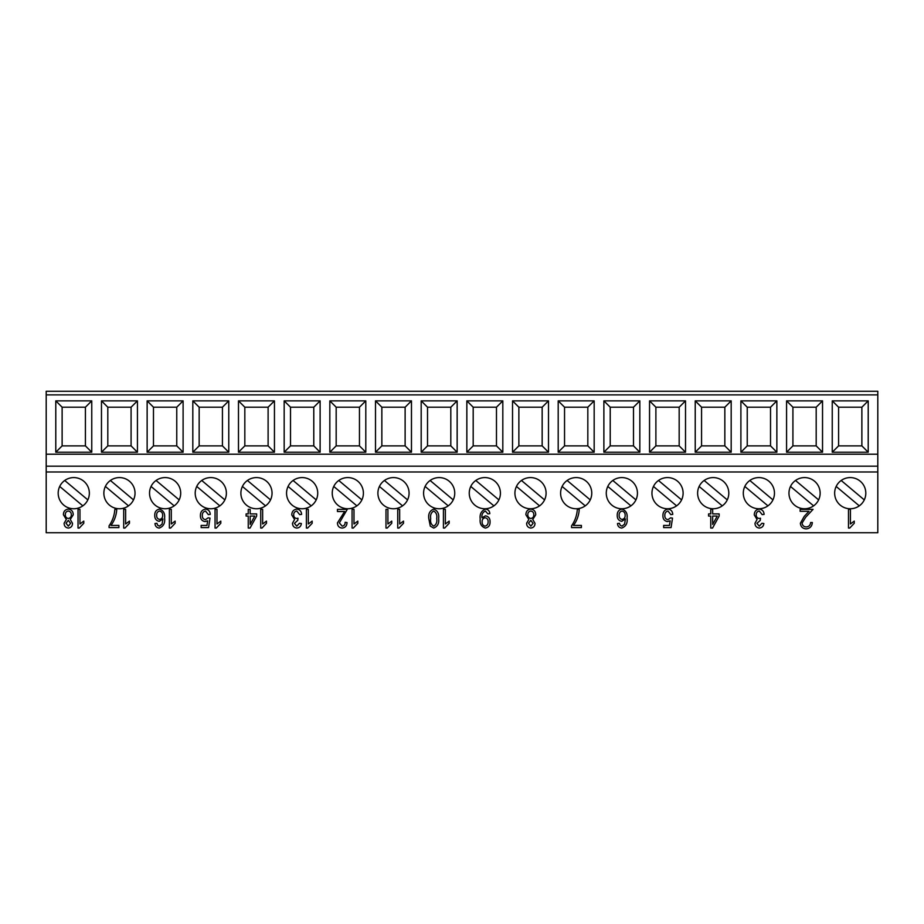 <?xml version="1.0" encoding="UTF-8"?>
<svg xmlns="http://www.w3.org/2000/svg" width="924" height="924" viewBox="0 0 924 924"><rect width="100%" height="100%" fill="white"/><g stroke="black" fill="none" stroke-linecap="round" stroke-linejoin="round"><path stroke-width="1.39" d="M73.77 477.581A15.581 15.581 0 0 0 58.189 493.173A15.581 15.581 0 0 0 73.77 508.754A15.581 15.581 0 0 0 89.351 493.173A15.581 15.581 0 0 0 73.77 477.581M119.45 477.581A15.581 15.581 0 0 0 103.858 493.173A15.581 15.581 0 0 0 119.45 508.754A15.581 15.581 0 0 0 135.031 493.173A15.581 15.581 0 0 0 119.45 477.581M179.187 499.884L156.064 480.48A15.581 15.581 0 0 0 151.051 486.451L174.174 505.855M165.119 477.581A15.581 15.581 0 0 0 149.538 493.173A15.581 15.581 0 0 0 165.119 508.754A15.581 15.581 0 0 0 180.7 493.173A15.581 15.581 0 0 0 165.119 477.581M210.799 477.581A15.581 15.581 0 0 0 195.207 493.173A15.581 15.581 0 0 0 210.799 508.754A15.581 15.581 0 0 0 226.38 493.173A15.581 15.581 0 0 0 210.799 477.581M256.468 477.581A15.581 15.581 0 0 0 240.887 493.173A15.581 15.581 0 0 0 256.468 508.754A15.581 15.581 0 0 0 272.049 493.173A15.581 15.581 0 0 0 256.468 477.581M302.136 477.581A15.581 15.581 0 0 0 286.555 493.173A15.581 15.581 0 0 0 302.136 508.754A15.581 15.581 0 0 0 317.729 493.173A15.581 15.581 0 0 0 302.136 477.581M347.817 477.581A15.581 15.581 0 0 0 332.236 493.173A15.581 15.581 0 0 0 347.817 508.754A15.581 15.581 0 0 0 363.398 493.173A15.581 15.581 0 0 0 347.817 477.581M407.553 499.884L384.43 480.48A15.581 15.581 0 0 0 379.429 486.451L402.541 505.855M393.485 477.581A15.581 15.581 0 0 0 377.904 493.173A15.581 15.581 0 0 0 393.485 508.754A15.581 15.581 0 0 0 409.078 493.173A15.581 15.581 0 0 0 393.485 477.581M439.166 477.581A15.581 15.581 0 0 0 423.585 493.173A15.581 15.581 0 0 0 439.166 508.754A15.581 15.581 0 0 0 454.747 493.173A15.581 15.581 0 0 0 439.166 477.581M484.834 477.581A15.581 15.581 0 0 0 469.253 493.173A15.581 15.581 0 0 0 484.834 508.754A15.581 15.581 0 0 0 500.427 493.173A15.581 15.581 0 0 0 484.834 477.581M544.571 499.884L521.459 480.48A15.581 15.581 0 0 0 516.447 486.451L539.57 505.855M530.515 477.581A15.581 15.581 0 0 0 514.922 493.173A15.581 15.581 0 0 0 530.515 508.754A15.581 15.581 0 0 0 546.096 493.173A15.581 15.581 0 0 0 530.515 477.581M576.183 477.581A15.581 15.581 0 0 0 560.602 493.173A15.581 15.581 0 0 0 576.183 508.754A15.581 15.581 0 0 0 591.764 493.173A15.581 15.581 0 0 0 576.183 477.581M635.92 499.884L612.808 480.48A15.581 15.581 0 0 0 607.796 486.451L630.919 505.855M621.864 477.581A15.581 15.581 0 0 0 606.271 493.173A15.581 15.581 0 0 0 621.864 508.754A15.581 15.581 0 0 0 637.444 493.173A15.581 15.581 0 0 0 621.864 477.581M667.532 477.581A15.581 15.581 0 0 0 651.951 493.173A15.581 15.581 0 0 0 667.532 508.754A15.581 15.581 0 0 0 683.113 493.173A15.581 15.581 0 0 0 667.532 477.581M713.212 477.581A15.581 15.581 0 0 0 697.62 493.173A15.581 15.581 0 0 0 713.212 508.754A15.581 15.581 0 0 0 728.793 493.173A15.581 15.581 0 0 0 713.212 477.581M758.881 477.581A15.581 15.581 0 0 0 743.3 493.173A15.581 15.581 0 0 0 758.881 508.754A15.581 15.581 0 0 0 774.462 493.173A15.581 15.581 0 0 0 758.881 477.581M804.55 477.581A15.581 15.581 0 0 0 788.969 493.173A15.581 15.581 0 0 0 804.55 508.754A15.581 15.581 0 0 0 820.142 493.173A15.581 15.581 0 0 0 804.55 477.581M850.23 477.581A15.581 15.581 0 0 0 834.649 493.173A15.581 15.581 0 0 0 850.23 508.754A15.581 15.581 0 0 0 865.811 493.173A15.581 15.581 0 0 0 850.23 477.581M46.2 532.732L46.2 471.979L877.8 471.979L877.8 532.732L46.2 532.732M877.8 471.979L877.8 391.268L46.2 391.268L46.2 471.979M836.162 486.451L859.285 505.855A15.581 15.581 0 0 0 864.286 499.884L841.175 480.48M46.2 454.204L877.8 454.204M55.786 400.866L55.786 452.217L91.753 452.217L91.753 400.866L55.786 400.866L62.127 407.207L85.412 407.207L91.753 400.866M375.502 400.866L375.502 452.217L411.469 452.217L411.469 400.866L375.502 400.866L381.855 407.207L405.128 407.207L411.469 400.866M284.165 400.866L284.165 452.217L320.12 452.217L320.12 400.866L284.165 400.866L290.506 407.207L313.779 407.207L320.12 400.866M192.816 400.866L192.816 452.217L228.771 452.217L228.771 400.866L192.816 400.866L199.157 407.207L222.43 407.207L228.771 400.866M101.467 400.866L101.467 452.217L137.433 452.217L137.433 400.866L101.467 400.866L107.808 407.207L131.081 407.207L137.433 400.866M147.135 400.866L147.135 452.217L183.102 452.217L183.102 400.866L147.135 400.866L153.476 407.207L176.761 407.207L183.102 400.866M238.484 400.866L238.484 452.217L274.451 452.217L274.451 400.866L238.484 400.866L244.825 407.207L268.11 407.207L274.451 400.866M329.833 400.866L329.833 452.217L365.8 452.217L365.8 400.866L329.833 400.866L336.174 407.207L359.459 407.207L365.8 400.866M421.182 400.866L421.182 452.217L457.149 452.217L457.149 400.866L421.182 400.866L427.523 407.207L450.808 407.207L457.149 400.866M740.898 400.866L740.898 452.217L776.865 452.217L776.865 400.866L740.898 400.866L747.239 407.207L770.524 407.207L776.865 400.866M649.549 400.866L649.549 452.217L685.516 452.217L685.516 400.866L649.549 400.866L655.89 407.207L679.175 407.207L685.516 400.866M558.2 400.866L558.2 452.217L594.167 452.217L594.167 400.866L558.2 400.866L564.541 407.207L587.826 407.207L594.167 400.866M466.851 400.866L466.851 452.217L502.818 452.217L502.818 400.866L466.851 400.866L473.192 407.207L496.477 407.207L502.818 400.866M512.531 400.866L512.531 452.217L548.498 452.217L548.498 400.866L512.531 400.866L518.872 407.207L542.157 407.207L548.498 400.866M603.88 400.866L603.88 452.217L639.835 452.217L639.835 400.866L603.88 400.866L610.221 407.207L633.494 407.207L639.835 400.866M695.229 400.866L695.229 452.217L731.184 452.217L731.184 400.866L695.229 400.866L701.57 407.207L724.843 407.207L731.184 400.866M786.578 400.866L786.578 452.217L822.533 452.217L822.533 400.866L786.578 400.866L792.919 407.207L816.192 407.207L822.533 400.866M832.247 400.866L832.247 452.217L868.214 452.217L868.214 400.866L832.247 400.866L838.588 407.207L861.873 407.207L868.214 400.866M64.715 480.48L87.838 499.884M82.825 505.855L59.714 486.451M110.395 480.48L133.506 499.884M128.505 505.855L105.382 486.451M201.744 480.48L224.855 499.884M219.854 505.855L196.731 486.451M247.413 480.48L270.536 499.884M265.523 505.855L242.4 486.451M293.081 480.48L316.204 499.884M311.192 505.855L288.08 486.451M338.762 480.48L361.885 499.884M356.872 505.855L333.749 486.451M430.11 480.48L453.222 499.884M448.221 505.855L425.098 486.451M475.779 480.48L498.902 499.884M493.89 505.855L470.778 486.451M567.128 480.48L590.251 499.884M585.239 505.855L562.127 486.451M658.477 480.48L681.6 499.884M676.587 505.855L653.464 486.451M704.157 480.48L727.269 499.884M722.256 505.855L699.145 486.451M749.826 480.48L772.949 499.884M767.936 505.855L744.813 486.451M795.495 480.48L818.618 499.884M813.605 505.855L790.494 486.451M91.753 452.217L85.412 445.876L62.127 445.876L55.786 452.217M62.127 445.876L62.127 407.207M85.412 407.207L85.412 445.876M411.469 452.217L405.128 445.876L381.855 445.876L375.502 452.217M381.855 445.876L381.855 407.207M405.128 407.207L405.128 445.876M320.12 452.217L313.779 445.876L290.506 445.876L284.165 452.217M290.506 445.876L290.506 407.207M313.779 407.207L313.779 445.876M228.771 452.217L222.43 445.876L199.157 445.876L192.816 452.217M199.157 445.876L199.157 407.207M222.43 407.207L222.43 445.876M137.433 452.217L131.081 445.876L107.808 445.876L101.467 452.217M107.808 445.876L107.808 407.207M131.081 407.207L131.081 445.876M183.102 452.217L176.761 445.876L153.476 445.876L147.135 452.217M153.476 445.876L153.476 407.207M176.761 407.207L176.761 445.876M274.451 452.217L268.11 445.876L244.825 445.876L238.484 452.217M244.825 445.876L244.825 407.207M268.11 407.207L268.11 445.876M365.8 452.217L359.459 445.876L336.174 445.876L329.833 452.217M336.174 445.876L336.174 407.207M359.459 407.207L359.459 445.876M457.149 452.217L450.808 445.876L427.523 445.876L421.182 452.217M427.523 445.876L427.523 407.207M450.808 407.207L450.808 445.876M776.865 452.217L770.524 445.876L747.239 445.876L740.898 452.217M747.239 445.876L747.239 407.207M770.524 407.207L770.524 445.876M685.516 452.217L679.175 445.876L655.89 445.876L649.549 452.217M655.89 445.876L655.89 407.207M679.175 407.207L679.175 445.876M594.167 452.217L587.826 445.876L564.541 445.876L558.2 452.217M564.541 445.876L564.541 407.207M587.826 407.207L587.826 445.876M502.818 452.217L496.477 445.876L473.192 445.876L466.851 452.217M473.192 445.876L473.192 407.207M496.477 407.207L496.477 445.876M548.498 452.217L542.157 445.876L518.872 445.876L512.531 452.217M518.872 445.876L518.872 407.207M542.157 407.207L542.157 445.876M639.835 452.217L633.494 445.876L610.221 445.876L603.88 452.217M610.221 445.876L610.221 407.207M633.494 407.207L633.494 445.876M731.184 452.217L724.843 445.876L701.57 445.876L695.229 452.217M701.57 445.876L701.57 407.207M724.843 407.207L724.843 445.876M822.533 452.217L816.192 445.876L792.919 445.876L786.578 452.217M792.919 445.876L792.919 407.207M816.192 407.207L816.192 445.876M868.214 452.217L861.873 445.876L838.588 445.876L832.247 452.217M838.588 445.876L838.588 407.207M861.873 407.207L861.873 445.876M848.486 528.066L848.486 509.355L850.415 509.355L850.415 523.989L854.25 521.113L854.25 523.273L849.734 528.066L848.486 528.066M806.213 526.923C808.893 526.703 810.36 525.236 810.625 522.522L812.335 522.522C812.023 526.391 809.955 528.505 806.132 528.875C802.621 528.609 800.704 526.726 800.38 523.215L804.226 516.389L808.997 511.307L800.138 511.307L800.138 509.355L813.062 509.355L805.682 517.232L802.09 523.065C802.39 525.467 803.764 526.761 806.213 526.923M759.309 509.112C762.277 509.54 763.882 511.295 764.102 514.391L762.184 514.633L759.285 511.03C757.218 511.422 756.19 512.716 756.179 514.899C756.202 516.966 757.195 518.168 759.181 518.468L760.498 518.214L760.256 520.385L756.906 523.365L759.285 526.149L761.942 523.273L763.859 523.504C763.513 526.253 762 527.766 759.343 528.066C756.56 527.708 755.116 526.102 754.989 523.261L757.068 519.484L754.261 514.922C754.354 511.526 756.04 509.598 759.309 509.112M710.752 509.355L712.67 509.355L712.67 513.906L719.149 513.906L719.149 516.066L712.554 528.066L710.752 528.066L710.752 516.066L708.592 516.066L708.592 513.906L710.752 513.906L710.752 509.355M717.255 516.066L712.67 516.066L712.67 524.416L717.255 516.066M667.983 509.112C670.974 509.517 672.556 511.272 672.753 514.391L670.836 514.633L668.006 511.03C665.788 511.596 664.726 513.097 664.83 515.534C664.749 517.879 665.788 519.253 667.96 519.669L670.593 517.844L672.51 518.121L671.078 527.581L663.64 527.581L663.64 525.421L669.461 525.421L670.154 520.859L667.417 521.586C664.344 520.928 662.843 518.942 662.912 515.638C662.878 511.954 664.564 509.771 667.983 509.112M621.725 528.066C619.126 527.743 617.706 526.218 617.486 523.504L619.403 523.273L620.177 525.271L621.967 526.149L624.566 524.127L625.421 518.976L621.736 521.344C618.676 520.674 617.174 518.687 617.244 515.384C617.163 511.908 618.71 509.817 621.898 509.112C625.918 510.429 627.639 513.432 627.073 518.11C627.743 523.169 625.964 526.484 621.725 528.066M625.155 515.453C625.236 513.063 624.185 511.584 622.002 511.03C619.992 511.63 619.045 513.063 619.161 515.315C619.057 517.59 620.039 518.965 622.129 519.427C624.185 518.988 625.202 517.659 625.155 515.453M573.492 525.421L581.404 525.421L581.404 527.581L571.563 527.581L571.563 525.825C575.005 520.87 576.923 515.384 577.327 509.355L579.244 509.355C578.898 515.269 576.969 520.628 573.492 525.421M535.735 514.784L532.767 519.484L535.008 523.284C534.95 526.114 533.552 527.708 530.826 528.066C528.078 527.685 526.668 526.068 526.611 523.215L528.84 519.484L525.895 514.714C525.975 511.411 527.604 509.54 530.803 509.112C534.026 509.551 535.666 511.434 535.735 514.784M533.09 523.342L530.803 520.385L528.528 523.215L530.826 526.149L533.09 523.342M533.806 514.784C533.818 512.658 532.813 511.399 530.803 511.03C528.805 511.376 527.8 512.601 527.812 514.714C527.812 516.851 528.828 518.098 530.85 518.468C532.825 518.11 533.806 516.886 533.806 514.784M485.585 509.112C488.195 509.436 489.604 510.949 489.812 513.675L487.895 513.906L485.412 511.03C482.755 512.208 481.6 514.437 481.947 517.717L485.516 515.835C488.634 516.493 490.147 518.503 490.055 521.852C490.159 525.34 488.588 527.408 485.343 528.066C481.369 526.726 479.66 523.735 480.214 519.115C479.556 514.044 481.346 510.706 485.585 509.112M482.143 521.898C482.039 524.174 483.009 525.583 485.054 526.149C487.191 525.56 488.219 524.081 488.138 521.713C488.184 519.496 487.167 518.168 485.088 517.752C483.009 518.237 482.016 519.623 482.143 521.898M443.428 528.066L443.428 509.355L445.345 509.355L445.345 523.989L449.179 521.113L449.179 523.273L444.663 528.066L443.428 528.066M433.714 509.112C437.653 510.66 439.281 513.825 438.623 518.583C439.258 523.365 437.606 526.518 433.691 528.066L430.295 526.114L428.794 518.583C428.159 513.802 429.81 510.649 433.714 509.112M436.706 518.583C437.295 515.072 436.278 512.554 433.656 511.03C431.127 512.612 430.134 515.13 430.711 518.583C430.11 522.118 431.138 524.636 433.772 526.149C436.29 524.555 437.271 522.037 436.706 518.583M397.747 528.066L397.747 509.355L399.665 509.355L399.665 523.989L403.511 521.113L403.511 523.273L398.995 528.066L397.747 528.066M385.989 528.066L385.989 509.355L387.907 509.355L387.907 523.989L391.753 521.113L391.753 523.273L387.237 528.066L385.989 528.066M352.079 528.066L352.079 509.355L353.996 509.355L353.996 523.989L357.831 521.113L357.831 523.273L353.315 528.066L352.079 528.066M344.64 511.515L337.445 511.515L337.445 509.355L347.274 509.355L339.362 522.926L342.192 526.149C344.236 525.779 345.206 524.497 345.114 522.303L347.031 522.545C346.916 525.86 345.276 527.696 342.123 528.066C339.108 527.743 337.549 526.022 337.445 522.892L344.64 511.515M306.398 528.066L306.398 509.355L308.316 509.355L308.316 523.989L312.162 521.113L312.162 523.273L307.646 528.066L306.398 528.066M296.812 509.112C299.78 509.54 301.386 511.295 301.605 514.391L299.688 514.633L296.789 511.03C294.721 511.422 293.693 512.716 293.682 514.899C293.705 516.966 294.698 518.168 296.685 518.468L298.002 518.214L297.759 520.385L294.41 523.365L296.789 526.149L299.445 523.273L301.363 523.504C301.016 526.253 299.503 527.766 296.847 528.066C294.063 527.708 292.619 526.102 292.481 523.261L294.571 519.484L291.765 514.922C291.857 511.526 293.543 509.598 296.812 509.112M260.73 528.066L260.73 509.355L262.647 509.355L262.647 523.989L266.482 521.113L266.482 523.273L261.977 528.066L260.73 528.066M248.256 509.355L250.173 509.355L250.173 513.906L256.653 513.906L256.653 516.066L250.058 528.066L248.256 528.066L248.256 516.066L246.096 516.066L246.096 513.906L248.256 513.906L248.256 509.355M254.758 516.066L250.173 516.066L250.173 524.416L254.758 516.066M215.049 528.066L215.049 509.355L216.978 509.355L216.978 523.989L220.813 521.113L220.813 523.273L216.297 528.066L215.049 528.066M205.486 509.112C208.477 509.517 210.06 511.272 210.256 514.391L208.339 514.633L205.509 511.03C203.292 511.596 202.229 513.097 202.333 515.534C202.252 517.879 203.292 519.253 205.463 519.669L208.096 517.844L210.014 518.121L208.57 527.581L201.143 527.581L201.143 525.421L206.964 525.421L207.657 520.859L204.92 521.586C201.848 520.928 200.346 518.942 200.416 515.638C200.381 511.954 202.067 509.771 205.486 509.112M169.381 528.066L169.381 509.355L171.298 509.355L171.298 523.989L175.133 521.113L175.133 523.273L170.628 528.066L169.381 528.066M159.228 528.066C156.63 527.743 155.209 526.218 154.989 523.504L156.907 523.273L157.681 525.271L159.471 526.149L162.07 524.127L162.924 518.976L159.24 521.344C156.179 520.674 154.678 518.687 154.747 515.384C154.666 511.908 156.214 509.817 159.402 509.112C163.421 510.429 165.142 513.432 164.576 518.11C165.246 523.169 163.456 526.484 159.228 528.066M162.659 515.453C162.74 513.063 161.688 511.584 159.505 511.03C157.496 511.63 156.549 513.063 156.664 515.315C156.56 517.59 157.542 518.965 159.633 519.427C161.688 518.988 162.705 517.659 162.659 515.453M123.7 528.066L123.7 509.355L125.629 509.355L125.629 523.989L129.464 521.113L129.464 523.273L124.948 528.066L123.7 528.066M110.995 525.421L118.907 525.421L118.907 527.581L109.067 527.581L109.067 525.825C112.509 520.87 114.426 515.384 114.83 509.355L116.747 509.355C116.401 515.269 114.472 520.628 110.995 525.421M78.032 528.066L78.032 509.355L79.949 509.355L79.949 523.989L83.784 521.113L83.784 523.273L79.279 528.066L78.032 528.066M73.239 514.784L70.27 519.484L72.511 523.284C72.453 526.114 71.056 527.708 68.33 528.066C65.581 527.685 64.172 526.068 64.114 523.215L66.343 519.484L63.398 514.714C63.479 511.411 65.107 509.54 68.307 509.112C71.529 509.551 73.169 511.434 73.239 514.784M70.594 523.342L68.307 520.385L66.031 523.215L68.33 526.149L70.594 523.342M71.31 514.784C71.321 512.658 70.316 511.399 68.307 511.03C66.297 511.376 65.304 512.601 65.315 514.714C65.315 516.851 66.332 518.098 68.353 518.468C70.328 518.11 71.31 516.886 71.31 514.784M877.8 466.181L46.2 466.181M46.2 394.871L877.8 394.871"/></g></svg>
